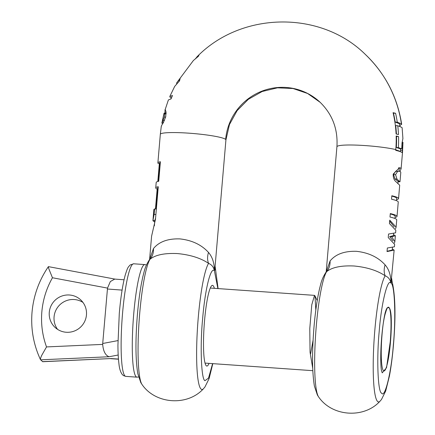 <?xml version="1.0" encoding="UTF-8"?>
<svg xmlns="http://www.w3.org/2000/svg" width="435" height="435" viewBox="0 0 435 435"><rect width="100%" height="100%" fill="white"/><g stroke="black" fill="none" stroke-linecap="round" stroke-linejoin="round"><path stroke-width="0.65" d="M391.119 315.739A32.919 4.491 -86 0 1 390.472 342.1A32.919 4.491 -86 0 1 384.605 370.707A32.919 4.491 -86 0 1 383.485 370.734A32.919 4.491 -86 0 1 381.31 347.554A32.919 4.491 -86 0 1 385.1 313.075C386.383 308.344 387.558 306.599 388.613 307.839C389.787 307.594 390.625 310.226 391.119 315.739M315.826 309.981L314.967 295.849L314.5 295.37L311.775 304.777L309.785 328.561L310.052 352.236L312.694 368.059M310.585 353.905L313.097 340.154M57.561 329.355A18.808 18.52 133.4 0 1 54.076 316.854A18.808 18.52 133.4 0 1 82.976 302.439M49.28 312.325A18.808 18.52 -46.6 0 0 54.957 327.31A18.808 18.52 -46.6 0 0 74.445 331.002A18.808 18.52 -46.6 0 0 86.456 314.94A18.808 18.52 -46.6 0 0 80.785 299.96A18.808 18.52 -46.6 0 0 61.291 296.262A18.808 18.52 -46.6 0 0 49.28 312.325M114.943 279.101L48.405 266.633C38.992 280.439 33.538 295.626 32.038 312.194C30.689 328.827 33.511 344.667 40.515 359.712L42.75 361.713L110.985 358.56L42.51 361.632M46.518 346.923L41.657 355.487C40.591 357.88 40.237 359.326 40.591 359.821L109.065 356.749C105.395 355.341 103.269 351.224 102.687 344.4L46.518 346.923C42.402 335.597 40.846 323.89 41.847 311.803C42.918 299.72 46.453 288.367 52.45 277.753L49.041 269.347C48.361 267.297 48.203 266.405 48.579 266.682M117.939 340.605L102.714 343.492L102.687 344.4M102.714 343.492L107.516 288.101L110.332 281.554L114.748 279.091L124.051 279.781M318.648 396.965L317.381 395.007L314.413 386.155C312.069 371.865 311.938 352.035 314.032 326.663C315.032 315.103 316.375 304.788 318.067 295.713L319.518 288.775C320.905 283.963 321.155 279.808 325.962 272.267L326.603 271.679C332.014 267.318 341.143 265.421 353.998 265.992C366.852 267.204 377.237 270.472 385.16 275.795C383.877 272.636 383.849 268.988 385.078 264.85C378.069 257.15 368.527 252.643 356.455 251.321C344.428 250.957 335.635 254.176 330.073 260.978C330.252 265.214 329.094 268.781 326.603 271.679A64.222 8.765 94 0 0 316.283 326.054A64.222 8.765 94 0 0 318.648 396.965C332.019 416.61 363.954 418.861 379.94 401.277A64.222 8.765 -86 0 1 374.834 330.176A64.222 8.765 -86 0 1 385.16 275.795C388.232 276.986 390.173 279.439 390.989 283.163L394.137 250.12L392.343 249.01M385.078 264.85C388.972 269.308 390.945 275.415 390.989 283.163L392.076 281.423L391.696 278.596M402.848 138.808L402.022 143.061L401.728 148.824L398.351 147.606A119.761 117.907 -46.6 0 0 398.547 136.59L396.154 135.992A117.852 116.025 133.4 0 1 395.779 149.564L395.714 150.363A32.919 3.627 4.9 0 1 402.239 152.718L402.353 150.515A122.268 120.375 -46.6 0 0 402.636 145.181L402.81 143.349L402 143.289M395.546 228.696L396.106 227.124L389.733 220.132L389.439 223.541L395.834 230.311L395.616 232.828L388.542 234.03L388.237 237.543L394.632 244.35L394.42 246.786L387.34 248.004L387.036 251.571L394.137 250.12M394.431 242.953L394.866 241.637L391.636 236.76L395.371 235.726L393.572 234.71M395.072 217.152L395.904 217.212A32.919 3.627 -175.1 0 0 397.024 216.396A32.919 3.627 -175.1 0 0 390.293 213.585L389.994 217.043A32.919 3.627 4.9 0 1 396.731 219.854L396.106 227.124M396.6 199.322L397.432 199.382A32.919 3.627 -175.1 0 0 398.558 198.567A32.919 3.627 -175.1 0 0 391.821 195.75L391.527 199.214A32.919 3.627 4.9 0 1 398.259 202.025L397.024 216.396M399.836 171.352L401.103 168.867L400.847 168.187L399.504 167.692L393.191 174.114C393.115 177.165 393.816 179.481 395.279 181.069L399.7 185.223L398.558 198.567M225.923 139.95L229.446 124.579L237.118 110.648L248.325 99.321L262.153 91.508L277.47 87.826L293.032 88.522L307.632 93.498L320.165 102.328A56.43 55.56 -46.6 0 0 261.691 91.241A56.43 55.56 -46.6 0 0 225.656 139.428A32.919 3.627 -175.1 0 1 225.923 139.95L215.102 266.171L214.395 270.739C214.379 263.077 212.41 256.971 208.485 252.42C201.476 244.726 191.933 240.212 179.862 238.897C167.834 238.527 159.041 241.746 153.479 248.548C153.658 252.784 152.5 256.351 150.01 259.249L149.368 259.836L149.732 259.227M208.485 252.42C207.256 256.558 207.283 260.206 208.566 263.371C200.714 258.075 190.329 254.807 177.404 253.567C164.55 252.996 155.42 254.888 150.01 259.249A64.222 8.765 94 0 0 139.689 313.624A64.222 8.765 -86 0 0 142.06 384.54C155.425 404.186 187.36 406.431 203.346 388.852A64.222 8.765 94 0 1 198.246 317.746A64.222 8.765 94 0 1 208.566 263.371C211.763 264.708 213.71 267.161 214.395 270.739C210.681 266.405 205.026 289.563 202.607 319.024C199.959 345.923 201.258 379.831 204.972 380.679L208.523 378.107L212.601 363.627M214.346 288.323A40.444 5.519 94 0 0 213.117 285.659A40.444 5.519 94 0 0 212.525 285.365A40.444 5.519 94 0 0 204.347 323.074A40.444 5.519 94 0 0 206.25 365.759A40.444 5.519 94 0 0 206.842 366.053A40.444 5.519 94 0 0 209.061 363.383M217.881 288.574L214.395 270.739L215.483 268.999L215.102 266.171M164.06 113.122L164.577 113.84L164.305 117.026L161.853 123.187L164.06 113.122L166.154 113.149M161.853 123.187L163.011 123.268M154.599 208.947L154.137 214.384L152.962 220.376A32.919 3.627 -175.1 0 0 152.941 220.485L153.87 209.616A32.919 3.627 4.9 0 1 154.599 208.947L156.344 209.072M152.962 220.376L154.849 220.507L155.474 218.37M158.199 187.458A31.037 3.42 -175.1 0 0 157.606 188.045L155.806 209.034M154.849 220.507A31.037 3.42 -175.1 0 0 154.811 220.643L154.365 225.863M160.341 162.467A31.037 3.42 -175.1 0 0 159.748 163.054L158.177 181.406M163.076 120.441L164.457 120.538M164.305 117.026L165.643 117.118M399.547 181.482L396.981 179.079L395.562 174.685L397.617 171.385L399.064 171.2L400.537 171.754L400.798 172.385L399.999 181.721M398.117 181.656L399.966 181.786L399.727 181.297L397.867 181.161L398.074 181.651M159.351 163.5L157.807 181.493M157.513 189.122L157.155 189.1L155.447 209.007M152.941 220.485A32.919 3.627 -175.1 0 0 154.36 221.698L154.719 221.758M400.069 126.454L399.504 123.763A120.386 118.521 133.4 0 1 399.868 126.384M402.919 138.683L402.136 127.846L401.875 127.411L397.753 125.72L395.687 125.579A117.727 115.9 133.4 0 1 396.432 134.051M399.504 123.763L395.192 122.061A117.727 115.9 -46.6 0 0 393.441 113.138L393.164 113.067M153.479 248.548L149.613 259.472M149.596 259.505L151.597 236.156L155.469 219.332L158.264 186.729A32.919 3.627 -175.1 0 0 155.735 187.882A32.919 3.627 -175.1 0 0 157.155 189.1M155.735 187.882L156.198 182.45A32.919 3.627 4.9 0 1 158.726 181.297L160.406 161.738A32.919 3.627 -175.1 0 0 157.878 162.891A32.919 3.627 -175.1 0 0 158.144 163.413L159.71 163.522M170.819 98.93L172.113 96.369M400.423 151.761L400.575 148.743M401.728 148.824L399.857 148.694L396.328 147.465A117.716 115.889 -46.6 0 0 396.513 136.449L396.165 136.356M399.064 171.205L395.66 171.249L393.512 174.544L395.023 178.943L397.867 181.161M397.617 171.385L395.66 171.249M396.981 179.079L395.023 178.943M400.504 150.238L402.364 150.369L402.5 147.465L401.771 147.411M402.5 147.465L402.636 145.181M402.81 143.349L402.913 142.397M402.283 151.891A32.919 3.627 4.9 0 1 402.516 152.38L402.962 142.321L402.109 142.256M176.599 84.02L176.713 82.797L178.366 80.622L179.573 80.703M176.713 82.797L193.385 60.514L198.431 56.273L198.98 55.104L195.576 58.491M399.923 125.389L401.668 124.318L401.413 123.899L397.275 122.208L395.192 122.061M397.275 122.208A119.772 117.918 -46.6 0 0 395.567 113.29L393.441 113.138M395.567 113.29L393.071 112.681A117.852 116.025 133.4 0 1 396.078 133.969L398.487 134.573A119.772 117.918 -46.6 0 0 397.753 125.72M398.351 147.606L396.328 147.465M398.547 136.59L396.513 136.449M161.325 126.792C161.053 126.465 161.728 125.095 163.348 122.681L165.735 116.721L165.936 111.235L165.044 109.625L165.343 109.642M165.191 109.538L168.388 99.936L171.058 98.892A117.885 116.058 133.4 0 1 172.488 95.51L169.78 96.543L170.003 97.163L171.254 97.891M165.044 109.625L164.952 112.681M169.78 96.543L174.685 86.402L179.541 80.861L180.128 78.507L178.366 80.622M399.015 171.194L399.227 168.688L398.482 167.741M396.486 200.66L396.682 198.403A31.037 3.42 -175.1 0 0 391.794 196.103M394.958 218.49L395.154 216.233A31.037 3.42 -175.1 0 0 390.26 213.938M387.063 251.278L392.256 250.011L392.468 247.558M392.979 240.805L389.657 236.618L393.49 235.618L393.664 233.59M394.24 226.847L389.646 221.127M389.657 236.618L391.636 236.76M326.201 271.902L330.073 260.978M390.233 341.872A31.037 4.236 94 0 0 388.455 307.175A31.037 4.236 94 0 0 385.769 312.134C381.974 322.699 379.548 356.727 381.359 370.006L382.202 372.86L386.541 367.711L390.233 341.872M125.791 376.378A56.43 7.699 -86 0 1 122.556 313.287A56.43 7.699 -86 0 1 133.714 263.789L130.179 264.948C127.972 267.46 127.814 266.785 125.133 275.426C122.632 284.849 120.685 297.513 119.288 313.423L117.928 345.216C117.972 352.638 118.309 358.837 118.94 363.801C119.402 368.717 120.571 372.355 122.436 374.714L123.545 375.639L125.791 376.378L136.943 377.161A56.43 7.699 -86 0 1 133.714 314.075A56.43 7.699 -86 0 1 144.866 264.578L146.464 264.969M118.456 359.06L110.985 358.56M109.065 356.749L118.189 355.014M52.45 277.753L107.516 288.101M107.385 289.009L122.094 290.101M326.185 271.929L336.918 146.753A32.919 3.627 4.9 0 1 365.52 145.605A32.919 3.627 4.9 0 1 395.779 149.564M225.656 139.428A32.919 3.627 -175.1 0 0 188.926 133.175A32.919 3.627 -175.1 0 0 160.325 134.328L157.878 162.891M154.137 214.384L155.882 214.504M162.211 122.066L163.642 122.164M164.577 113.84L166.137 113.948M154.36 221.698L154.719 221.725M395.752 149.923A31.037 3.42 4.9 0 1 400.341 151.684M395.562 174.685L393.512 174.544M400.847 168.187L398.987 168.057M401.674 124.318C397.394 96.918 385.296 73.629 365.373 54.462A122.268 120.375 133.4 0 1 401.413 123.899M390.989 283.163C394.703 284.017 396.002 317.92 393.354 344.819C391.337 372.316 384.855 398.873 381.566 393.109C377.852 392.256 376.552 358.353 379.2 331.454C381.218 303.956 387.699 277.399 390.989 283.163M314.5 295.37L210.306 288.041M312.798 370.68L205.021 363.094M133.714 263.789L144.866 264.578M110.533 358.668L118.467 359.201M138.58 376.993L136.943 377.161M388.363 307.175L388.667 307.822M314.967 295.849L317.202 300.612M394.866 241.637L395.371 235.726M401.103 168.867L402.516 152.38M212.818 363.644L209.099 378.608L204.901 387.058L203.346 388.852M149.368 259.836C144.561 267.384 144.311 271.538 142.925 276.345L141.473 283.288C139.782 292.358 138.439 302.678 137.438 314.239C135.35 339.61 135.475 359.435 137.819 373.725L140.788 382.577L142.06 384.54M218.104 288.584L215.483 268.999M399.917 181.797L398.02 181.661M166.126 112.643L165.991 113.138M397.943 183.662L398.123 181.574M196.74 57.077C240.946 11.44 320.568 10.032 365.373 54.462M336.918 146.753C338.033 129.2 332.449 114.394 320.165 102.328M160.325 134.328L161.271 126.373M325.962 272.267L326.326 271.657M379.94 401.277L381.495 399.482L385.693 391.032L389.428 375.992C391.119 366.917 392.462 356.597 393.463 345.031C395.861 316.593 395.399 295.392 392.076 281.423"/></g></svg>
